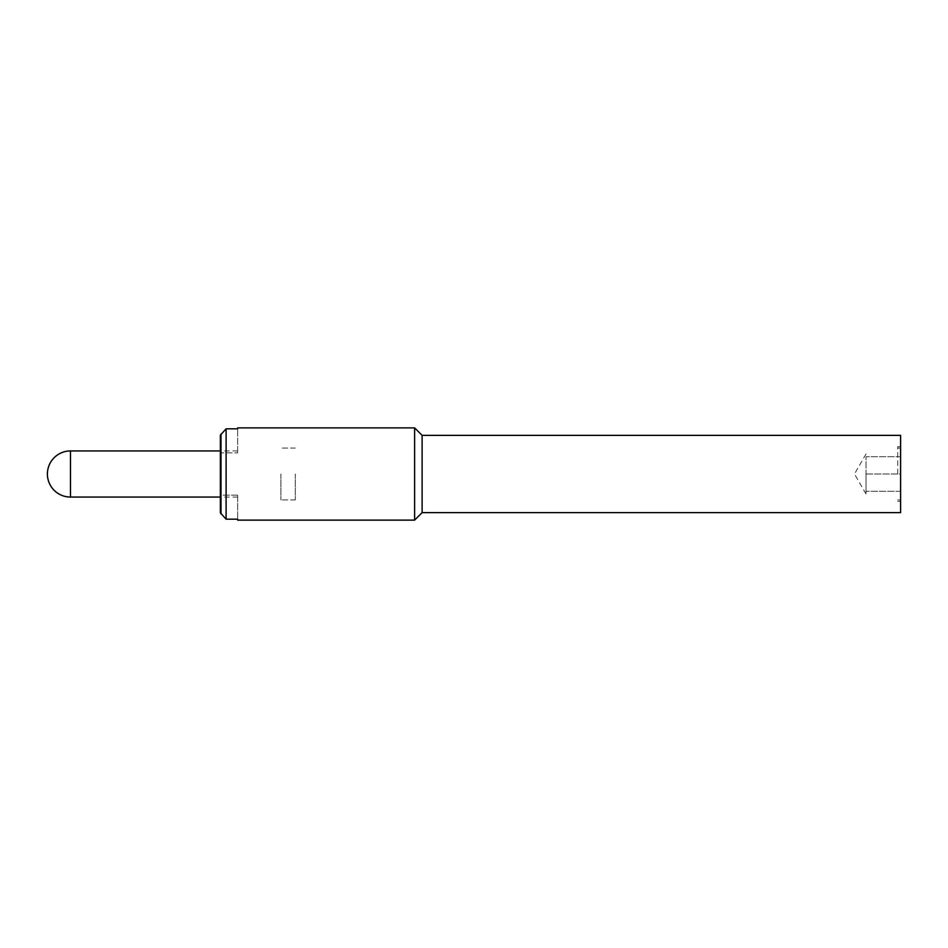 <?xml version="1.0" encoding="UTF-8"?>
<svg xmlns="http://www.w3.org/2000/svg" width="948" height="948" viewBox="0 0 948 948"><rect width="100%" height="100%" fill="white"/><g stroke="black" fill="none" stroke-linecap="round" stroke-linejoin="round"><path stroke-width="0.71" stroke-dasharray="4.74 3.56" d="M280.881 474L280.881 499.94L280.881 474M295.29 474L295.29 499.94L295.29 474M237.64 520.12L237.64 519.184L226.11 519.184L220.351 512.797L220.351 495.129L237.64 495.129L237.64 519.184L237.64 495.129L237.64 497.06L237.64 495.129L220.351 495.129L220.351 435.203L226.11 428.816L237.64 428.816L237.64 427.88M220.351 452.871L220.351 435.203L220.351 452.871L237.64 452.871L220.351 452.871L220.351 495.129L220.351 452.871M237.64 452.871L237.64 428.816L237.64 452.871M221.002 513.958L221.002 434.042M226.11 519.184L226.11 428.816M414.62 520.12L414.62 427.88M422.121 512.619L422.121 435.381M900.6 512.619L900.6 474L900.6 499.94L900.6 474L900.6 491.289L866.01 491.289L900.6 491.289L900.6 474L866.01 474L866.01 491.289L866.01 474L900.6 474L900.6 456.711L866.01 456.711L866.01 493.967L866.01 456.711L900.6 456.711L900.6 501.385L900.6 435.381M897.72 474L897.72 446.615L897.72 474M866.01 493.967L854.48 474L866.01 454.033M70.46 450.94L70.46 497.06M237.64 497.06L220.351 497.06M295.29 499.94L280.881 499.94L295.29 499.94M295.29 448.06L280.881 448.06L295.29 448.06M237.64 450.94L220.351 450.94M900.6 448.06L897.72 448.06M900.6 446.615L897.72 446.615M900.6 501.385L897.72 501.385M900.6 499.94L897.72 499.94"/><path stroke-width="1.42" d="M237.64 519.184L237.64 520.12L414.62 520.12L414.62 427.88L237.64 427.88L237.64 428.816L226.11 428.816L220.351 435.203L220.351 512.797L226.11 519.184L237.64 519.184M226.11 428.816L226.11 519.184M221.002 434.042L221.002 513.958M422.121 512.619L900.6 512.619L900.6 435.381L422.121 435.381L422.121 512.619L414.62 520.12M70.46 474L70.46 450.94A23.06 23.06 0 0 0 47.4 474A23.06 23.06 0 0 0 70.46 497.06L70.46 474M220.351 497.06L70.46 497.06M220.351 450.94L70.46 450.94M422.121 435.381L414.62 427.88"/></g></svg>

